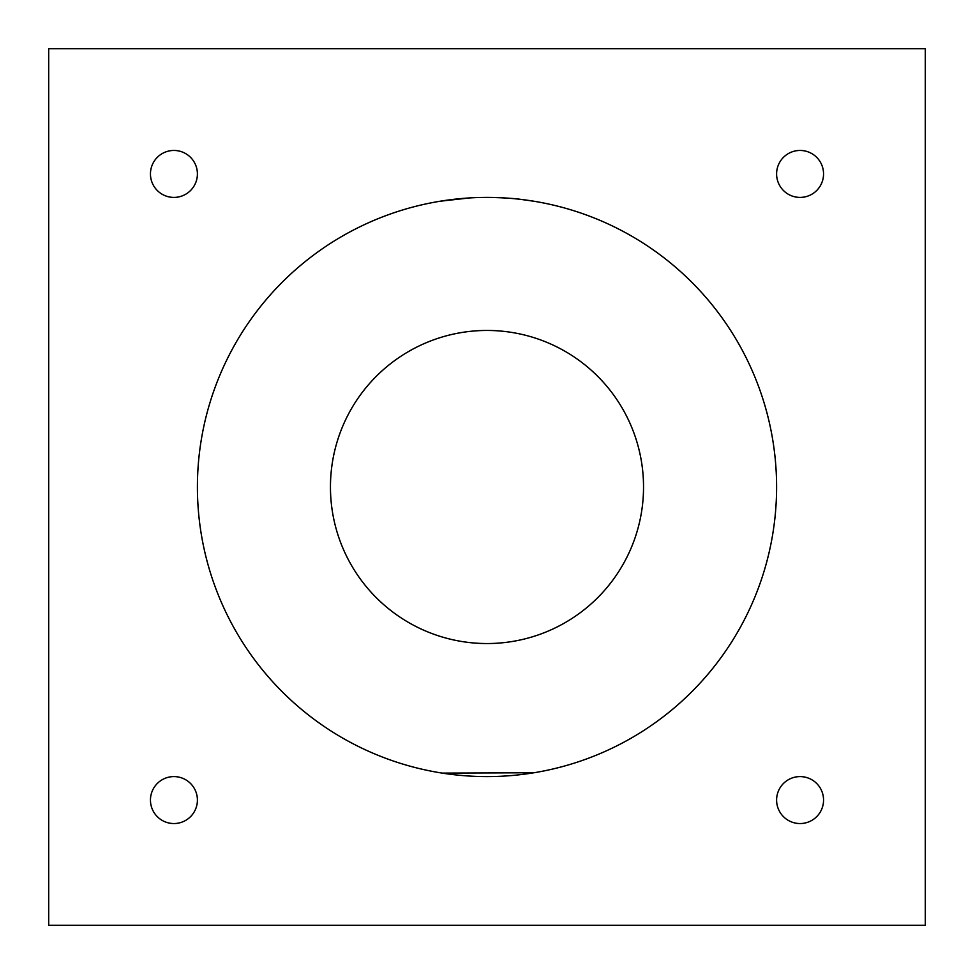 <?xml version="1.0" encoding="UTF-8"?>
<svg xmlns="http://www.w3.org/2000/svg" width="974" height="974" viewBox="0 0 974 974"><rect width="100%" height="100%" fill="white"/><g stroke="black" fill="none" stroke-linecap="round" stroke-linejoin="round"><path stroke-width="1.46" d="M48.7 48.7L925.3 48.7L925.3 925.3L48.7 925.3L48.7 48.7M823.554 173.932A23.486 23.486 0 0 0 788.331 153.6A23.486 23.486 0 0 0 788.331 194.264A23.486 23.486 0 0 0 823.554 173.932M776.595 487A289.595 289.595 0 0 0 342.203 236.207A289.595 289.595 0 0 0 342.203 737.793A289.595 289.595 0 0 0 776.595 487M823.554 800.068A23.486 23.486 0 0 0 788.331 779.736A23.486 23.486 0 0 0 788.331 820.4A23.486 23.486 0 0 0 823.554 800.068M197.405 173.932A23.486 23.486 0 0 0 162.183 153.6A23.486 23.486 0 0 0 162.183 194.264A23.486 23.486 0 0 0 197.405 173.932M197.405 800.068A23.486 23.486 0 0 0 162.183 779.736A23.486 23.486 0 0 0 162.183 820.4A23.486 23.486 0 0 0 197.405 800.068M533.959 201.241L520.895 199.402C515.258 198.355 488.388 196.541 469.456 197.941L440.041 201.241M643.534 487A156.534 156.534 0 0 1 408.727 622.569A156.534 156.534 0 0 1 408.727 351.431A156.534 156.534 0 0 1 643.534 487M442.135 773.1L533.959 772.759L442.135 773.1"/></g></svg>
